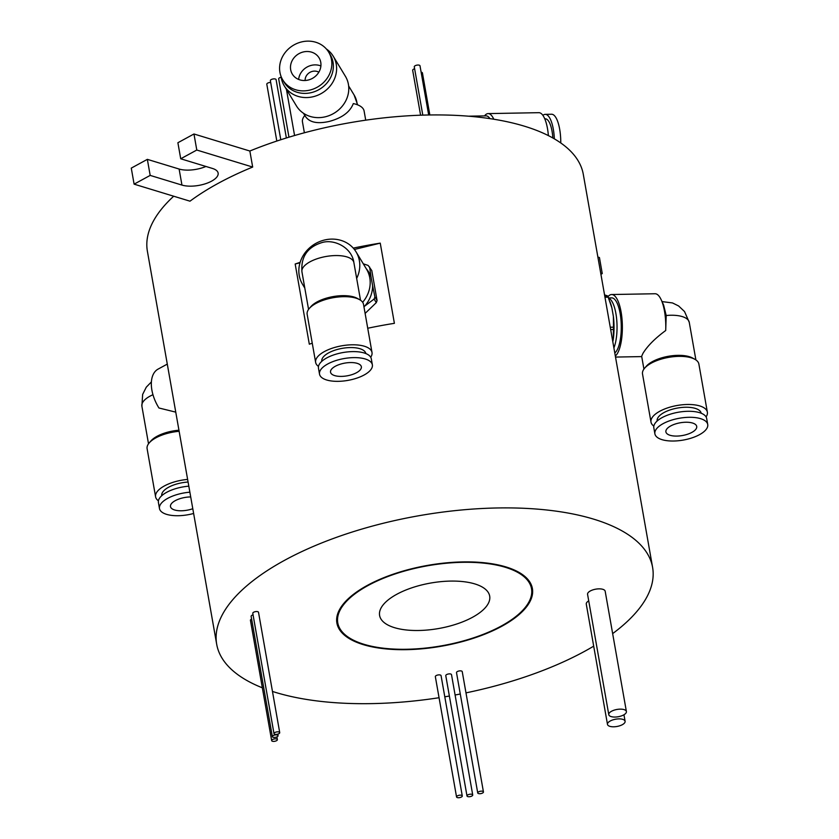 <?xml version="1.0" encoding="UTF-8"?>
<svg xmlns="http://www.w3.org/2000/svg" width="839" height="839" viewBox="0 0 839 839"><rect width="100%" height="100%" fill="white"/><g stroke="black" fill="none" stroke-linecap="round" stroke-linejoin="round"><path stroke-width="1.26" d="M422.804 115.132L414.277 66.826A2.905 1.196 -10 0 1 415.179 65.725A2.905 1.196 -10 0 1 418.189 65.033A2.905 1.196 -10 0 1 420.003 65.82L428.677 114.985M420.591 115.205L412.673 70.298A2.905 1.196 -10 0 1 413.564 69.186A2.905 1.196 -10 0 1 414.623 68.767M288.962 137.187L278.684 78.887A2.905 1.196 -10 0 1 279.576 77.775A2.905 1.196 -10 0 1 281.17 77.23M280.782 139.746L270.368 80.659A2.905 1.196 -10 0 1 271.259 79.548A2.905 1.196 -10 0 1 274.269 78.866A2.905 1.196 -10 0 1 276.094 79.642L286.372 137.974M276.818 141.046L266.802 84.215A2.905 1.196 -10 0 1 267.693 83.113A2.905 1.196 -10 0 1 270.682 82.432M134.104 184.15L150.181 175.403L181.948 185.083A21.237 8.778 170 0 0 211.596 181.151A21.237 8.778 170 0 0 218.13 173.086A21.237 8.778 170 0 0 212.487 168.461L180.721 158.781L196.787 150.034L252.675 167.055A221.318 91.43 170 0 0 218.402 183.227A221.318 91.43 170 0 0 189.992 201.182L134.104 184.15L131.272 168.115L147.349 159.358L179.116 169.038A21.237 8.778 170 0 0 205.943 166.468M611.537 711.252A8.946 3.692 170 0 0 608.778 714.65A8.946 3.692 170 0 0 614.379 717.051A8.946 3.692 170 0 0 623.639 714.943A8.946 3.692 170 0 0 626.397 711.545A8.946 3.692 170 0 0 620.797 709.144A8.946 3.692 170 0 0 611.537 711.252M626.397 711.545L605.181 591.254A8.946 3.692 170 0 0 599.581 588.852A8.946 3.692 170 0 0 590.32 590.96A8.946 3.692 170 0 0 587.573 594.358L608.778 714.65M610.247 720.995A8.946 3.692 170 0 0 607.488 724.393A8.946 3.692 170 0 0 613.089 726.794A8.946 3.692 170 0 0 622.349 724.686A8.946 3.692 170 0 0 625.097 721.288A8.946 3.692 170 0 0 619.497 718.887A8.946 3.692 170 0 0 610.247 720.995M588.716 600.871A8.946 3.692 170 0 0 586.272 604.09L607.488 724.393M478.618 791.838A2.905 1.196 170 0 0 477.727 792.939A2.905 1.196 170 0 0 479.541 793.715A2.905 1.196 170 0 0 482.551 793.033A2.905 1.196 170 0 0 483.442 791.932A2.905 1.196 170 0 0 481.628 791.146A2.905 1.196 170 0 0 478.618 791.838M483.442 791.932L462.237 671.63A2.905 1.196 170 0 0 460.412 670.854A2.905 1.196 170 0 0 457.402 671.536A2.905 1.196 170 0 0 456.51 672.637L477.727 792.939M274.898 732.52A2.905 1.196 170 0 0 273.996 733.622A2.905 1.196 170 0 0 275.821 734.398A2.905 1.196 170 0 0 278.831 733.716A2.905 1.196 170 0 0 279.723 732.615A2.905 1.196 170 0 0 277.908 731.828A2.905 1.196 170 0 0 274.898 732.52M279.723 732.615L258.517 612.313A2.905 1.196 170 0 0 256.692 611.537A2.905 1.196 170 0 0 253.682 612.218A2.905 1.196 170 0 0 252.791 613.319L273.996 733.622M467.889 794.858A2.905 1.196 170 0 0 466.998 795.959A2.905 1.196 170 0 0 468.823 796.746A2.905 1.196 170 0 0 471.822 796.054A2.905 1.196 170 0 0 472.724 794.953A2.905 1.196 170 0 0 470.899 794.176A2.905 1.196 170 0 0 467.889 794.858M472.724 794.953L451.508 674.661A2.905 1.196 170 0 0 449.694 673.874A2.905 1.196 170 0 0 446.684 674.566A2.905 1.196 170 0 0 445.782 675.668L466.998 795.959M273.241 735.551A2.905 1.196 170 0 0 272.35 736.652A2.905 1.196 170 0 0 274.164 737.439A2.905 1.196 170 0 0 277.174 736.747A2.905 1.196 170 0 0 278.076 735.646A2.905 1.196 170 0 0 276.251 734.87A2.905 1.196 170 0 0 273.241 735.551M253.053 614.84A2.905 1.196 170 0 0 252.036 615.26A2.905 1.196 170 0 0 251.134 616.361L272.35 736.652M272.549 739.516A2.905 1.196 170 0 0 271.658 740.617A2.905 1.196 170 0 0 273.472 741.403A2.905 1.196 170 0 0 276.482 740.711A2.905 1.196 170 0 0 277.384 739.61A2.905 1.196 170 0 0 275.559 738.834A2.905 1.196 170 0 0 272.549 739.516M251.616 619.077A2.905 1.196 170 0 0 251.343 619.213A2.905 1.196 170 0 0 250.442 620.325L271.658 740.617M457.454 795.854A2.905 1.196 170 0 0 456.552 796.956A2.905 1.196 170 0 0 458.377 797.732A2.905 1.196 170 0 0 461.387 797.05A2.905 1.196 170 0 0 462.279 795.949A2.905 1.196 170 0 0 460.454 795.162A2.905 1.196 170 0 0 457.454 795.854M462.279 795.949L441.062 675.647A2.905 1.196 170 0 0 439.248 674.871A2.905 1.196 170 0 0 436.238 675.552A2.905 1.196 170 0 0 435.347 676.664L456.552 796.956M368.069 585.507A98.362 40.639 170 0 0 337.771 622.874A98.362 40.639 170 0 0 399.385 649.26A98.362 40.639 170 0 0 501.208 626.072A98.362 40.639 170 0 0 531.517 588.705A98.362 40.639 170 0 0 469.903 562.319A98.362 40.639 170 0 0 368.069 585.507M501.816 626.261A99.254 41.006 170 0 0 532.398 588.559A99.254 41.006 170 0 0 470.218 561.92A99.254 41.006 170 0 0 367.472 585.328A99.254 41.006 170 0 0 336.89 623.031A99.254 41.006 170 0 0 399.07 649.659A99.254 41.006 170 0 0 501.816 626.261M531.056 586.094A99.254 41.006 170 0 0 531.202 584.626M396.816 594.264A55.888 23.083 -10 0 1 454.675 581.091A55.888 23.083 -10 0 1 489.682 596.089A55.888 23.083 -10 0 1 472.462 617.315A55.888 23.083 -10 0 1 414.613 630.488A55.888 23.083 -10 0 1 379.606 615.49A55.888 23.083 -10 0 1 396.816 594.264M593.697 646.156A221.318 91.43 -10 0 1 584.426 651.431A221.318 91.43 -10 0 1 465.981 692.867M460.275 694.01A221.318 91.43 -10 0 1 455.095 695.007M449.379 696.034A221.318 91.43 -10 0 1 444.796 696.81M439.059 697.723A221.318 91.43 -10 0 1 272.465 691.441M262.345 687.812A221.318 91.43 -10 0 1 216.682 644.226A221.318 91.43 -10 0 1 284.861 560.158A221.318 91.43 -10 0 1 513.971 507.973A221.318 91.43 -10 0 1 652.595 567.363A221.318 91.43 -10 0 1 612.648 633.613M216.682 644.226L147.391 251.249A221.318 91.43 -10 0 1 173.694 196.211M252.675 167.055L249.854 151.02A221.318 91.43 -10 0 1 583.304 174.386L652.595 567.363M299.995 262.817L295.171 264.002L309.318 344.2A221.318 91.43 -10 0 1 312.255 343.214M367.723 328.248A221.318 91.43 -10 0 1 394.393 323.33L380.245 243.132L354.404 249.466M295.171 264.002A221.318 91.43 -10 0 1 300.142 262.345M353.271 248.113A221.318 91.43 -10 0 1 380.245 243.132M180.721 158.781L177.889 142.735L193.966 133.988L249.854 151.02M597.882 257.059L599.434 257.531L602.255 273.577L600.923 274.301M336.67 618.93A99.254 41.006 170 0 0 337.309 620.262M600.714 273.105L602.255 273.577M196.787 150.034L193.966 133.988M150.181 175.403L147.349 159.358M421.126 72.185A2.905 1.196 -10 0 1 422.426 72.92L429.841 114.974M190.715 496.94A15.647 6.46 170 0 0 170.485 506.578A15.647 6.46 170 0 0 174.638 509.986A15.647 6.46 170 0 0 192.792 508.717M193.631 513.468A26.827 11.085 -10 0 1 166.604 514.359A26.827 11.085 -10 0 1 159.473 508.518A26.827 11.085 -10 0 1 189.876 492.189M167.297 364.095L158.12 369.087A31.295 17.976 61.4 0 0 158.949 407.995L175.76 412.138M158.424 500.81A28.61 11.819 -10 0 1 155.593 496.803L147.108 448.687A28.61 11.819 -10 0 1 149.248 442.866L150.926 440.926A26.376 10.897 -10 0 1 178.948 430.218M149.248 442.866A28.61 11.819 -10 0 1 179.137 431.298M155.593 496.803A28.61 11.819 -10 0 1 187.621 479.415M161.749 495.692A22.359 9.239 -10 0 1 188.083 482.037M159.473 508.518L158.414 502.509A26.827 11.085 -10 0 1 188.817 486.169M666.512 429.432A15.647 6.46 170 0 0 665.893 431.875A15.647 6.46 170 0 0 679.611 435.913A15.647 6.46 170 0 0 696.108 428.897A15.647 6.46 170 0 0 696.716 426.443A15.647 6.46 170 0 0 682.998 422.405A15.647 6.46 170 0 0 666.512 429.432M655.941 429.62A26.827 11.085 -10 0 1 684.205 417.581A26.827 11.085 -10 0 1 707.728 424.503A26.827 11.085 -10 0 1 706.669 428.708A26.827 11.085 -10 0 1 678.405 440.737A26.827 11.085 -10 0 1 654.892 433.815A26.827 11.085 -10 0 1 655.941 429.62M654.892 433.815L653.822 427.806A26.827 11.085 -10 0 1 654.881 423.601A26.827 11.085 -10 0 1 683.145 411.571A26.827 11.085 -10 0 1 706.669 418.493L707.728 424.503M657.168 421A22.359 9.239 -10 0 1 658.049 417.518A22.359 9.239 -10 0 1 681.583 407.481A22.359 9.239 -10 0 1 701.194 413.228M653.843 426.107A28.61 11.819 -10 0 1 651.001 422.101A28.61 11.819 -10 0 1 652.123 417.623A28.61 11.819 -10 0 1 682.275 404.786A28.61 11.819 -10 0 1 707.361 412.159A28.61 11.819 -10 0 1 706.239 416.647A28.61 11.819 -10 0 1 706.071 416.899M651.001 422.101L642.517 373.984A28.61 11.819 -10 0 1 643.639 369.506A28.61 11.819 -10 0 1 644.656 368.164A28.61 11.819 -10 0 1 668.652 357.372A28.61 11.819 -10 0 1 694.881 359.302A28.61 11.819 -10 0 1 698.877 364.042L707.361 412.159M644.656 368.164L646.334 366.224A26.376 10.897 -10 0 1 668.452 356.281A26.376 10.897 -10 0 1 692.636 358.054L694.881 359.302M665.705 330.514A31.295 10.173 -91 0 0 661.195 299.775L663.618 305.05L666.197 315.516L665.705 330.514C655.028 338.379 647.435 346.014 642.926 353.429L641.667 356.26L643.922 369.087M614.798 352.957A27.949 9.082 -91 0 0 616.613 350.88A27.949 9.082 -91 0 0 620.923 319.397A27.949 9.082 -91 0 0 611.683 297.887L608.506 297.939M613.907 347.923A27.949 9.082 -91 0 0 616.581 318.401A27.949 9.082 -91 0 0 608.59 298.16M661.195 299.775A31.295 10.173 -91 0 0 655.039 293.744L611.621 294.531A31.295 10.173 -91 0 0 607.971 296.733M615.333 356.03A31.295 10.173 -91 0 0 617.137 353.89A31.295 10.173 -91 0 0 621.972 318.631A31.295 10.173 -91 0 0 611.621 294.531M604.552 294.877L607.53 295.884L608.181 297.174L611.872 307.808L613.393 316.471A31.672 10.288 89 0 1 613.278 339.355L612.806 341.683M609.911 301.547L610.383 302.837A31.672 10.288 89 0 1 611.872 307.808M604.741 295.926L607.53 295.884M610.257 327.231L613.466 327.179L613.278 339.355M613.393 316.471L613.466 327.179M608.181 297.174L604.971 297.226M613.456 329.496L610.666 329.549M318.83 72.196A8.946 8.044 -31.2 0 0 312.412 71.378A8.946 8.044 -31.2 0 0 305.123 80.502M308.196 80.041A15.647 14.074 -31.2 0 0 319.103 57.901A15.647 14.074 -31.2 0 0 303.246 51.976A15.647 14.074 -31.2 0 0 292.329 74.115A15.647 14.074 -31.2 0 0 308.196 80.041M320.897 65.966A15.647 14.074 -31.2 0 0 311.342 65.358A15.647 14.074 -31.2 0 0 298.642 79.443M309.958 90.067A26.827 24.121 148.8 0 1 282.764 79.904A26.827 24.121 148.8 0 1 301.474 41.95A26.827 24.121 148.8 0 1 328.668 52.112A26.827 24.121 148.8 0 1 309.958 90.067M328.668 52.112L330.188 54.629A26.827 24.121 148.8 0 1 311.479 92.584A26.827 24.121 148.8 0 1 284.285 82.411L282.764 79.904M326.35 48.966A28.61 25.736 148.8 0 1 333.23 56.213A28.61 25.736 148.8 0 1 313.283 96.695A28.61 25.736 148.8 0 1 284.274 85.851A28.61 25.736 148.8 0 1 281.055 76.391M333.23 56.213L345.395 76.286A28.61 25.736 148.8 0 1 325.438 116.768A28.61 25.736 148.8 0 1 296.44 105.924L284.274 85.851M304.851 115.467C308.668 122.211 316.764 124.214 329.14 121.456C341.987 118.016 350.041 112.048 353.313 103.575A31.295 12.931 170 0 1 364.105 111.021L365.72 120.176M304.83 115.488A31.295 12.931 170 0 0 302.459 121.896L304.379 132.772M560.767 142.945A26.827 8.715 -91 0 0 551.559 114.24L545.214 114.356A26.827 8.715 -91 0 0 542.885 115.383M554.348 138.844A26.827 8.715 -91 0 0 545.214 114.356M552.838 137.974A22.359 7.268 -91 0 0 545.298 118.823L544.752 118.834M548.381 135.603A28.61 9.292 -91 0 0 538.837 112.678L488.109 113.601A28.61 9.292 -91 0 0 484.942 115.394L484.512 115.897M493.793 119.222A28.61 9.292 -91 0 0 488.109 113.601M489.945 118.624A26.376 8.568 -91 0 0 486.033 115.866L468.508 116.191M349.485 375.337A15.647 6.46 170 0 0 361.357 366.758A15.647 6.46 170 0 0 342.396 363.623A15.647 6.46 170 0 0 330.535 372.191A15.647 6.46 170 0 0 349.485 375.337M352.023 379.522A26.827 11.085 -10 0 1 319.523 374.142A26.827 11.085 -10 0 1 339.868 359.438A26.827 11.085 -10 0 1 372.359 364.818A26.827 11.085 -10 0 1 352.023 379.522M319.523 374.142L318.463 368.122A26.827 11.085 -10 0 1 338.799 353.429A26.827 11.085 -10 0 1 371.299 358.809L372.359 364.818M321.798 361.315A22.359 9.239 -10 0 1 338.757 349.087A22.359 9.239 -10 0 1 365.835 353.544M318.474 366.423A28.61 11.819 -10 0 1 315.642 362.417A28.61 11.819 -10 0 1 337.341 346.738A28.61 11.819 -10 0 1 372.002 352.485A28.61 11.819 -10 0 1 370.712 357.215M315.642 362.417L307.158 314.3A28.61 11.819 -10 0 1 309.287 308.479A28.61 11.819 -10 0 1 328.857 298.621A28.61 11.819 -10 0 1 359.522 299.617A28.61 11.819 -10 0 1 363.518 304.358L372.002 352.485M309.287 308.479L310.975 306.539A26.376 10.897 -10 0 1 329.003 297.457A26.376 10.897 -10 0 1 357.278 298.369L359.522 299.617M304.672 287.337A31.295 28.148 148.8 0 1 302.543 284.327A31.295 28.148 148.8 0 1 324.368 240.048A31.295 28.148 148.8 0 1 356.082 251.91A31.295 28.148 148.8 0 1 356.669 278.422M356.082 251.91L366.486 269.088A31.295 28.148 148.8 0 1 362.647 302.292M363.948 306.78L364.703 306.109A31.672 28.474 -31.2 0 0 372.589 285.596L371.058 276.933A31.672 28.474 -31.2 0 0 366.265 268.721M377.078 300.572L376.271 302.648L374.1 299.062L374.897 296.985L377.078 300.572L371.782 270.567L368.174 265.449L363.297 263.813M365.112 313.419L376.271 302.648M364.703 306.109L374.1 299.062M371.058 276.933L369.611 266.98M374.897 296.985L372.589 285.596M181.948 185.083L179.116 169.038M148.513 443.779L141.885 406.191A26.376 10.897 -10 0 1 152.971 394.718M666.197 315.516A26.376 10.897 -10 0 1 689.259 322.333L684.519 311.531L678.604 305.952L672.511 302.942L662.023 301.589M348.646 85.977L354.121 95.017A26.376 23.723 148.8 0 1 357.183 104.686M308.563 309.402L301.935 271.805A26.376 10.897 -10 0 1 321.935 257.353A26.376 10.897 -10 0 1 353.89 262.649A26.376 10.897 -10 0 1 353.922 262.869M336.817 617.462L337.771 622.874M530.563 583.304L531.517 588.705M277.384 739.61L276.901 736.883M278.076 735.646L277.803 734.125M625.097 721.288L623.954 714.765M286.445 89.427L294.573 135.519M141.885 406.191L142.64 394.424L146.29 387.167L151.398 381.923M695.888 359.921L689.259 322.333M641.72 356.596L615.522 357.068M303.508 113.296L305.197 116.086M354.121 95.017L357.624 104.854M301.935 271.805C300.802 256.912 307.368 247.201 321.652 242.67C333.974 238.612 351.929 247.484 353.89 262.649L360.518 300.236M302.543 284.327L304.798 288.06"/></g></svg>
